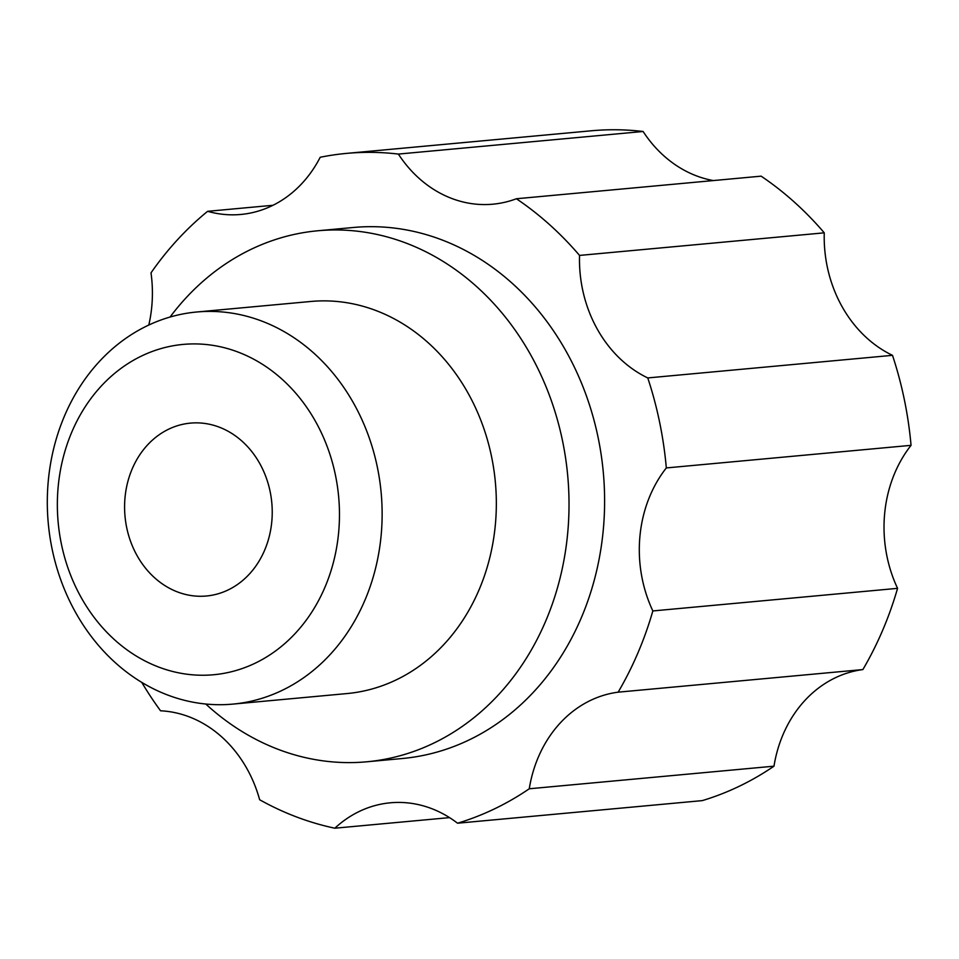 <?xml version="1.0" encoding="UTF-8"?>
<svg xmlns="http://www.w3.org/2000/svg" width="959" height="959" viewBox="0 0 959 959"><rect width="100%" height="100%" fill="white"/><g stroke="black" fill="none" stroke-linecap="round" stroke-linejoin="round"><path stroke-width="1.44" d="M647.769 377.93A124.023 105.286 84.7 0 1 579.536 255.418L824.26 232.833A124.023 105.286 -95.3 0 0 892.493 355.333A341.056 289.546 -95.3 0 1 911.05 445.336A124.023 105.286 -95.3 0 0 897.564 588.346A341.056 289.546 -95.3 0 1 862.872 669.574A124.023 105.286 -95.3 0 0 773.985 766.181A341.056 289.546 -95.3 0 1 702.264 800.621L457.539 823.206A341.056 289.546 -95.3 0 0 529.26 788.778A124.023 105.286 84.7 0 1 618.147 692.17A341.056 289.546 -95.3 0 0 652.851 610.943A124.023 105.286 84.7 0 1 666.325 467.932A341.056 289.546 -95.3 0 0 647.769 377.93L892.493 355.333M579.536 255.418A341.056 289.546 -95.3 0 0 516.398 198.753A124.023 105.286 84.7 0 1 492.83 204.195A124.023 105.286 84.7 0 1 398.381 154.075L643.105 131.491A341.056 289.546 -95.3 0 0 591.235 130.796L346.523 153.392A341.056 289.546 -95.3 0 0 320.21 157.264A124.023 105.286 84.7 0 1 240.865 214.456A124.023 105.286 84.7 0 1 207.623 211.316A341.056 289.546 -95.3 0 0 151.007 272.859A124.023 105.286 84.7 0 1 148.801 325.053M643.105 131.491A124.023 105.286 -95.3 0 0 713.388 180.568M824.26 232.833A341.056 289.546 -95.3 0 0 761.122 176.156L516.398 198.753M666.325 467.932L911.05 445.336M205.789 704.026A266.638 226.372 -95.3 0 0 366.794 761.794L402.384 758.509A266.638 226.372 -95.3 0 0 603.738 524.381A266.638 226.372 -95.3 0 0 441.488 239.738A266.638 226.372 -95.3 0 0 353.356 227.487L317.777 230.771A266.638 226.372 -95.3 0 0 170.067 317.045M398.381 154.075A341.056 289.546 -95.3 0 0 346.523 153.392M141.776 682.4A341.056 289.546 -95.3 0 0 160.549 710.787A124.023 105.286 84.7 0 1 259.649 799.746A341.056 289.546 -95.3 0 0 334.835 828.204A124.023 105.286 84.7 0 1 390.325 802.803A124.023 105.286 84.7 0 1 457.539 823.206M652.851 610.943L897.564 588.346M618.147 692.17L862.872 669.574M529.26 788.778L773.985 766.181M334.835 828.204L449.531 817.619M207.623 211.316L272.979 205.286M366.794 761.794A266.638 226.372 -95.3 0 0 568.148 527.666A266.638 226.372 -95.3 0 0 405.897 243.023A266.638 226.372 -95.3 0 0 317.777 230.771M232.821 704.11L347.026 693.561A196.883 167.142 -95.3 0 0 495.695 520.689A196.883 167.142 -95.3 0 0 375.892 310.512A196.883 167.142 -95.3 0 0 310.824 301.474L196.619 312.011A196.883 167.142 84.7 0 1 261.699 321.049A196.883 167.142 84.7 0 1 381.49 531.238A196.883 167.142 84.7 0 1 232.821 704.11A196.883 167.142 84.7 0 1 167.753 695.059A196.883 167.142 84.7 0 1 47.95 484.882A196.883 167.142 84.7 0 1 196.619 312.011M158.834 667.116A165.871 140.829 84.7 0 1 100.947 386.405A165.871 140.829 84.7 0 1 335.446 475.173A165.871 140.829 84.7 0 1 158.834 667.116M219.12 427.103A86.813 73.699 -95.3 0 0 190.421 423.123A86.813 73.699 -95.3 0 0 125.018 516.338A86.813 73.699 -95.3 0 0 206.389 596.007A86.813 73.699 -95.3 0 0 271.948 519.79A86.813 73.699 -95.3 0 0 219.12 427.103"/></g></svg>
